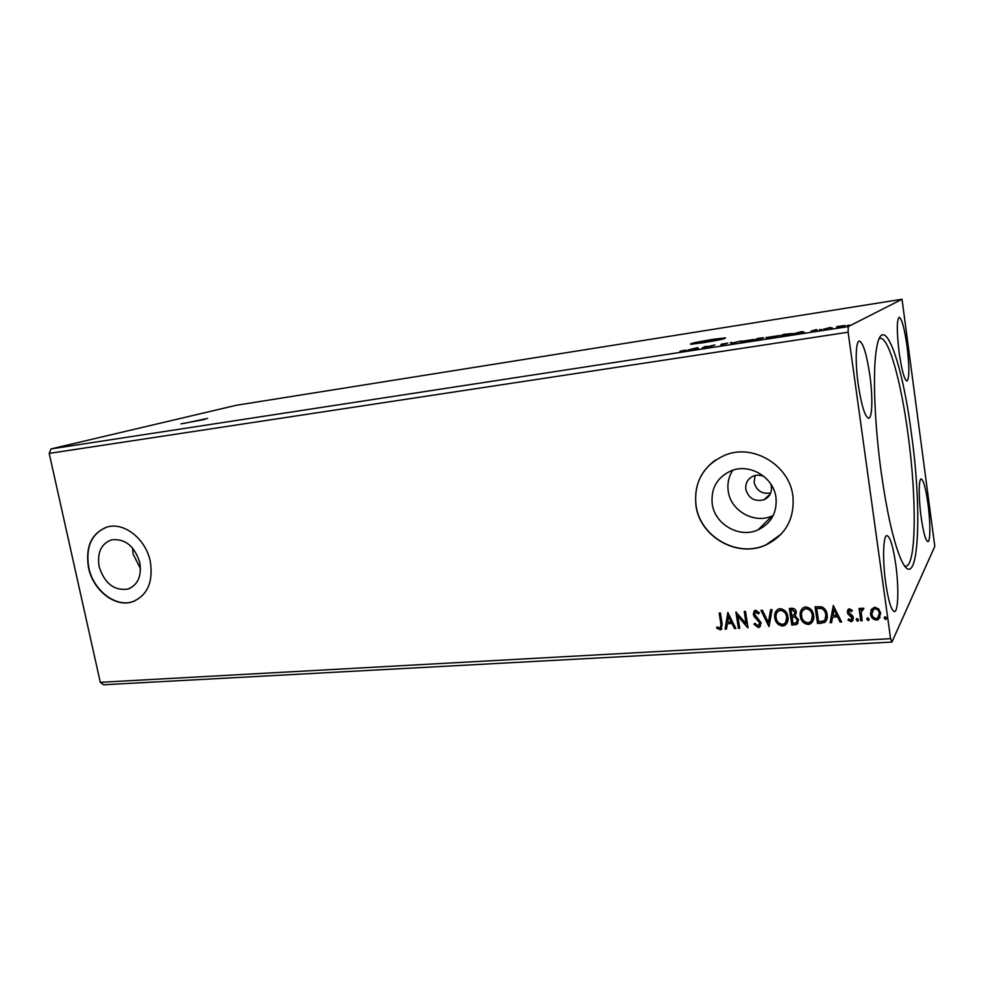 <?xml version="1.0" encoding="UTF-8"?>
<svg xmlns="http://www.w3.org/2000/svg" width="984" height="984" viewBox="0 0 984 984"><rect width="100%" height="100%" fill="white"/><g stroke="black" fill="none" stroke-linecap="round" stroke-linejoin="round"><path stroke-width="1.48" d="M183.737 423.464L207.612 418.397L183.737 423.464M204.832 419.418L180.958 423.87M703.302 342.715C719.476 340.034 726.807 338.41 725.306 337.869L712.49 339.418C696.561 342.075 689.292 343.674 690.67 344.24L703.302 342.715M723.671 338.865L692.441 344.142M764.26 476.674C760.718 474.928 757.139 474.706 753.547 475.998C747.84 478.593 745.269 483.033 745.823 489.306C748.639 498.507 754.691 501.988 763.978 499.761C769.476 497.129 771.96 492.738 771.431 486.588L770.73 483.907M755.097 475.518L754.125 482.394C756.536 490.819 762.071 494.349 770.718 492.972M99.138 566.698C104.55 583.463 114.144 590.929 127.908 589.096C137.871 585.013 141.819 576.157 139.765 562.528C134.451 545.886 124.993 538.334 111.401 539.872C101.057 543.906 96.973 552.848 99.138 566.698M132.459 547.867L133.148 554.238L140.478 568.617M712.219 503.919C714.741 524.312 739.267 538.494 757.914 529.958C771.259 523.39 777.274 512.541 775.97 497.4C773.596 477.388 750.091 463.279 731.813 470.536C717.299 476.933 710.768 488.064 712.219 503.919M732.846 470.18C728.701 476.539 727.164 483.538 728.234 491.176C730.608 510.721 754.174 524.226 772.12 515.96L773.264 515.444M695.959 505.678C699.833 536.809 737.52 558.408 766.032 544.915C785.859 534.865 794.814 518.482 792.87 495.752C789.328 465.493 754.002 444.055 726.364 454.608C703.831 464.263 693.695 481.274 695.959 505.678M715.245 460.18C700.178 471.521 693.794 486.662 696.082 505.579C699.968 536.698 737.631 558.285 766.13 544.792L781.198 534.14M88.535 567.842C93.05 590.375 115.202 607.731 132.434 601.802C147.428 595.566 153.381 582.134 150.294 561.52C145.952 539.146 124.23 521.877 107.33 526.981C91.463 533.082 85.19 546.71 88.535 567.842M106.087 527.338C91.254 534.041 85.485 547.51 88.794 567.756C93.308 590.277 115.46 607.62 132.68 601.691L134.624 601.003M907.039 346.159C909.462 366.626 909.437 378.25 906.965 381.042C904.37 379.91 901.75 370.341 899.118 352.358C896.682 331.583 896.695 319.886 899.155 317.266C901.836 318.632 904.456 328.262 907.039 346.159M921.098 516.846C923.373 532.516 925.624 540.794 927.875 541.667C930.495 541.889 930.495 522.258 927.986 503.956C925.76 488.31 923.496 479.971 921.184 478.937C918.625 478.581 918.527 498.088 921.098 516.846M895.747 564.324C898.933 586.772 898.355 611.863 894.444 611.568C891.344 610.646 888.429 601.163 885.711 583.106C882.402 559.982 883.165 535.075 886.953 535.591C890.151 536.711 893.078 546.292 895.747 564.324M858.22 384.35C861.504 405.716 864.997 417.019 868.688 418.237C872.402 418.212 872.869 396.749 869.844 375.261C866.646 353.982 863.14 342.58 859.303 341.067C855.711 340.956 855.084 362.284 858.22 384.35M911.418 433.723C923.496 518.543 917.789 604.065 899.105 554.742C892.426 536.821 886.486 509.515 881.283 472.849C874.641 425.088 872.673 374.055 876.166 350.968C882.279 306.405 902.107 360.181 911.418 433.723M904.813 566.12L905.735 566.206C916.448 566.009 916.78 497.781 908.06 434.534C901.159 381.927 888.724 336.676 880.077 338.324L879.192 338.619M934.8 546.341L891.934 642.06L890.594 638.678L848.122 332.223L848.233 326.602L902.033 299.247L934.8 546.341M848.122 332.223L49.2 453.39L100.294 682.318L103.627 684.753L891.934 642.06M697.459 347.672L698.492 348.459L687.718 350.119L697.459 347.672L697.607 348.594M720.719 345.064L724.126 344.277L721.272 344.203L727.729 343.145L720.719 345.064M740.681 341.497L753.756 339.48L740.731 341.792M766.019 337.598L779.303 335.544L766.069 337.881M801.775 331.596L804.285 332.198L792.747 333.97L801.775 331.596L801.874 332.248M819.34 329.812L821.628 329.456L819.34 329.812M829.918 328.189L832.218 327.832L829.918 328.226M847.298 325.507L849.635 325.151L847.298 325.507M49.2 453.39L51.07 448.901L236.271 405.285L902.033 299.247M51.07 448.901L848.233 326.602M837.298 326.491L845.354 325.519L837.322 326.627M823.473 329.246L830.521 327.451L823.473 329.246M816.351 329.603L814.518 330.071L817.237 330.009L811.173 331.054L816.363 329.689M784.236 335.273L780.177 335.901L783.756 334.376L792.649 333.502L784.236 335.273M754.445 339.861L758.295 338.299L763.695 337.709L754.445 339.861M731.518 343.379L730.251 342.617L732.625 342.986L741.186 340.931L731.518 343.379M702.318 347.869L705.43 346.442L710.46 346.38L714.925 344.978L702.318 347.869M685.885 350.083L679.944 351.226L685.922 350.279M871.258 609.49L874.714 607.177L878.761 608.998L880.729 613.352L878.331 619.576L876.523 620.092C872.992 619.551 870.988 617.522 870.52 613.991L871.258 609.49M860.791 620.83L859.044 608.419L860.422 608.333L860.68 610.166L862.082 608.161L863.903 608.321L861.197 612.306L862.168 620.744L860.791 620.83L859.229 608.407M849.487 608.825L852.378 610.412L851.726 611.531L849.376 610.449L848.7 612.097L852.722 616.009L853.448 617.89L852.07 621.371L851.062 621.642L848.011 620.141L848.626 618.948L851.271 619.981L852.082 618.05L848.048 614.114L847.335 612.245L848.577 609.071L849.487 608.825M821.579 623.229L817.519 623.487L815.072 606.734L821.972 606.882C825.084 608.592 826.794 611.175 827.101 614.631C827.741 617.866 826.892 620.486 824.555 622.503L817.519 623.487M791.812 625.061L789.34 608.444L791.763 608.284C794.395 608.247 795.921 609.527 796.339 612.146L795.256 615.799L798.602 619.883L796.782 624.446L791.812 625.061L789.574 608.432M768.885 626.464L760.976 610.338L762.391 610.24L768.393 622.478L770.62 609.686L772.046 609.6L769.107 626.451L761.309 610.314M739.697 628.247L738.418 628.333L735.897 612.011L746.093 623.672L744.211 611.445L745.491 611.371L748.012 627.743L737.816 616.107L739.697 628.247M720.866 623.93L719.181 613.118L720.448 613.032L722.158 624.004L721.051 629.625L716.659 628.198L717.115 626.906L720.239 628.099L721.112 623.659L719.464 613.106M100.294 682.318L890.594 638.678M727.828 612.54L735.872 628.493L734.482 628.567L731.973 623.462L727.348 623.745L726.463 629.059L725.085 629.145L727.828 612.54M758.27 627.534L753.953 624.188L754.876 623.29L757.914 625.861L759.845 622.933L754.359 616.759L753.314 614.299L754.839 610.486L755.724 610.252L759.39 612.835L758.541 613.905L755.417 612.085L754.593 614.139L761.136 622.872L759.377 627.238L758.27 627.534L754.187 623.954M774.826 617.841C774.174 614.139 775.269 611.248 778.123 609.133L779.968 608.641C784.642 609.367 787.298 612.134 787.938 616.919C788.565 620.547 787.483 623.413 784.703 625.504L782.686 626.045C778.098 625.27 775.478 622.54 774.826 617.841L776.401 610.56M800.287 616.205C799.648 612.515 800.767 609.6 803.633 607.46L805.564 606.931C810.299 607.669 812.993 610.449 813.62 615.283C814.235 618.911 813.153 621.79 810.349 623.905L808.245 624.483C803.584 623.708 800.939 620.953 800.287 616.205L801.739 609.108M833.3 605.517L841.615 622.011L840.139 622.097L837.544 616.808L832.587 617.116L831.566 622.626L830.09 622.712L833.3 605.517M856.264 619.908L857.212 618.419L858.565 619.76L857.617 621.248L856.264 619.908L856.51 618.813M866.842 619.256L867.79 617.768L869.143 619.108L868.196 620.596L866.842 619.256L867.064 618.186M884.222 618.186L885.194 616.685L886.559 618.038L885.588 619.526L884.222 618.186L884.419 617.153M721.862 628.948L720.054 629.871M720.288 629.6L716.659 628.198M716.905 627.927L717.225 626.992M720.768 627.62L721.112 623.659M735.749 628.235L734.482 628.567M734.716 628.296L731.973 623.462M732.207 623.192L727.348 623.745M726.512 628.801L725.085 629.145M725.319 628.874L728.025 612.528M731.173 621.827L728.775 616.205L727.631 622.048L731.173 621.827L728.541 616.464M739.648 627.989L738.418 628.333M738.64 628.063L736.155 611.986M744.47 611.433L746.093 623.672M737.816 616.107L747.717 627.755M759.464 624.951L759.845 622.933M760.054 622.663L759.168 621.347M759.39 621.076L754.359 616.759M754.568 616.488L753.314 614.299M753.523 614.028L754.088 611.052M758.75 613.635L755.958 611.95M756.179 611.679L755.072 612.319M760.423 626.304L758.479 627.263M770.779 609.686L768.393 622.478M786.634 623.721L782.686 626.045M782.883 625.775C778.295 625 775.675 622.257 775.023 617.571M785.65 622.417L786.819 616.734C786.302 612.934 784.199 610.72 780.484 610.068L777.385 611.925M786.622 617.005C786.105 613.204 783.99 610.99 780.287 610.338L778.861 610.72C776.499 612.392 775.589 614.742 776.13 617.755C776.634 621.507 778.725 623.708 782.391 624.348L784.039 623.893C786.278 622.22 787.139 619.92 786.622 617.005L786.819 616.734M797.999 623.303L795.244 624.852M795.429 624.569L791.997 624.779M796.917 622.048L797.471 619.686L794.949 616.845L792.157 616.833L792.87 623.278L796.154 622.798L797.274 619.957L794.752 617.116L791.96 617.103M794.691 614.323L795.22 611.999L792.477 609.711L791.111 609.797L791.702 615.394L793.99 615L795.023 612.269L792.28 609.969L790.915 610.068M812.452 621.863L808.245 624.483M808.43 624.2C803.78 623.426 801.124 620.67 800.484 615.935M811.431 620.596L812.464 615.086C811.96 611.261 809.82 609.022 806.056 608.37L802.76 610.461M812.28 615.357C811.775 611.531 809.635 609.293 805.871 608.641L804.383 609.047C802.009 610.744 801.087 613.106 801.616 616.119C802.12 619.908 804.236 622.122 807.95 622.774L809.684 622.282C811.935 620.584 812.796 618.284 812.28 615.357L812.464 615.086M817.704 623.204L815.293 606.71M826.191 620.867L821.763 622.958M825.096 619.489L825.92 614.447C825.687 611.617 824.26 609.551 821.677 608.247L816.671 608.358L818.614 621.679L823.596 620.941C825.576 619.416 826.289 617.337 825.748 614.717C825.514 611.888 824.088 609.822 821.492 608.518L816.671 608.358M841.492 621.74L840.139 622.097M840.299 621.814L837.544 616.808M837.716 616.538L832.587 617.116M831.615 622.355L830.09 622.712M830.262 622.429L833.423 605.504M836.72 615.123L834.174 609.305L832.919 615.357L836.72 615.123L834.001 609.576M852.378 610.412L851.726 611.531M851.886 611.261L849.782 610.338M849.942 610.068L848.995 610.793M853.116 620.227L851.062 621.642M851.221 621.371L848.011 620.141M848.171 619.871L848.639 618.961M851.923 619.231L852.082 618.05M852.242 617.768L851.591 616.882M851.75 616.611L849.942 615.701M850.102 615.431L848.048 614.114M848.208 613.844L847.335 612.245M847.495 611.974L847.79 609.809M858.479 620.572L857.617 621.248M857.765 620.966L856.424 619.625M860.828 609.895L861.172 609.084M863.534 609.391L862.784 609.502M862.931 609.231L861.75 610.228M862.132 620.473L860.951 620.547M869.069 619.895L868.196 620.596M868.343 620.314L866.99 618.973M880.163 617.485L876.523 620.092M876.658 619.809C873.14 619.268 871.135 617.239 870.668 613.721L870.52 613.991M870.668 613.721L871.295 609.416M878.921 616.673L879.475 613.167C879.167 610.523 877.691 608.948 875.071 608.444L872.488 610.375M879.339 613.45C879.019 610.793 877.556 609.219 874.924 608.715L873.755 609.059L871.91 613.918C872.218 616.55 873.681 618.1 876.301 618.555L877.556 618.186L879.475 613.167M886.486 618.776L885.588 619.526M885.723 619.256L884.358 617.903M843.964 325.729L836.56 326.873L843.989 325.925M802.095 332.223L802.009 331.559M801.837 332.149L798.061 332.74L801.849 332.248M784.715 334.326L781.886 335.532L791.296 333.711L784.715 334.326M777.975 335.753L767.348 337.389L778.012 335.95M760.571 338.041L757.987 338.754L760.571 338.041M758.258 338.803L761.702 338.459L758.258 338.803M752.452 339.677L741.985 341.288L752.477 339.874M731.788 343.342L731.641 342.407M697.816 348.57L697.668 347.635M696.77 348.324L693.228 348.865L696.783 348.422M770.226 494.079L763.978 499.761M130.429 588.088L127.908 589.096M772.12 515.96L757.914 529.958"/></g></svg>
